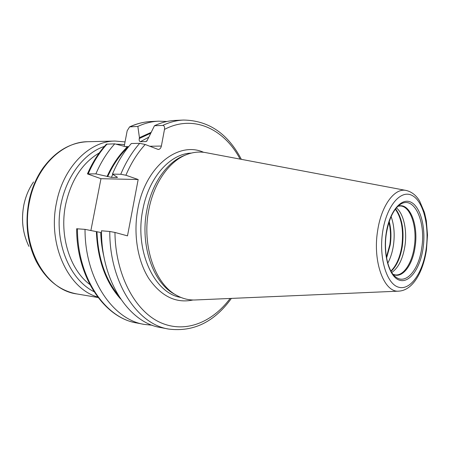 <?xml version="1.0" encoding="UTF-8"?>
<svg xmlns="http://www.w3.org/2000/svg" width="450" height="450" viewBox="0 0 450 450"><rect width="100%" height="100%" fill="white"/><g stroke="black" fill="none" stroke-linecap="round" stroke-linejoin="round"><path stroke-width="0.67" d="M398.863 291.144L195.171 299.976C188.882 300.223 182.773 298.727 176.85 295.476C155.166 284.31 141.626 245.835 148.736 210.195C153.675 182.953 169.431 160.875 186.964 154.463C193.292 152.094 199.553 151.481 205.74 152.623L406.086 190.44C394.549 187.74 381.285 205.571 377.64 230.726C372.459 261.787 384.176 292.905 398.863 291.144C413.055 290.272 423.208 271.688 426.465 249.784L427.5 235.041L426.341 220.77L424.485 212.501L419.681 201.172C416.228 195.328 411.699 191.751 406.086 190.44M186.553 154.626L184.545 155.407C167.231 161.741 151.706 183.471 146.841 210.263C139.838 245.312 153.18 283.162 174.589 294.199L176.468 295.256M87.446 173.903L95.878 173.869C100.924 162.146 107.218 152.134 114.756 143.843L106.403 144.169C98.809 152.409 92.492 162.321 87.446 173.903L100.974 178.701L90.872 230.58M150.969 132.441L139.433 137.661L137.852 126.416L129.583 126.889L127.187 130.753L124.194 146.317M100.974 178.701L138.161 179.516L127.496 235.862L114.958 232.447L109.778 231.491L101.486 230.782C101.272 281.166 129.054 322.656 160.363 327.488L168.542 329.051C137.284 324.242 109.53 282.398 109.778 231.491M147.195 140.737L145.862 141.581L146.559 141.339L148.252 138.319L154.457 125.741C161.342 122.513 168.261 120.735 175.219 120.426L183.538 120.043C176.597 120.358 169.684 122.141 162.799 125.404C164.273 125.657 164.835 126.99 164.486 129.409L161.376 146.053C160.886 148.179 159.846 149.316 158.259 149.473L145.215 144.495L139.703 143.331C132.154 151.869 125.843 162.18 120.763 174.268L112.433 174.133L117.517 177.351L116.848 177.474L111.392 177.362L95.878 173.869M120.763 174.268L125.893 175.241L138.161 179.516M101.509 232.644L85.022 229.365L76.646 228.757C76.607 277.172 104.288 317.756 136.558 322.937C105.142 318.037 77.327 277.599 77.445 228.713M120.645 298.991C105.728 282.414 97.639 259.993 96.379 231.727M139.433 137.661L139.264 138.555C138.983 140.434 139.365 141.486 140.4 141.705L145.862 141.581M128.036 147.431L127.159 147.099C119.138 154.845 112.449 164.632 107.094 176.462M152.353 325.266L144.073 324.377C112.686 319.494 84.876 278.724 85.022 229.365M139.703 143.331L131.355 143.505C123.806 151.959 117.501 162.169 112.433 174.133M114.756 143.843L127.159 147.099M162.799 125.404L154.457 125.741M137.852 126.416C144.748 123.238 151.678 121.494 158.648 121.179L166.972 121.483M391.753 272.469C398.363 267.93 402.744 259.161 404.899 246.167C407.323 230.602 403.678 213.626 396.388 207.906M388.924 222.356C390.662 229.309 390.96 236.751 389.818 244.676L386.432 257.102M386.488 257.434L389.97 244.732C391.134 236.661 390.819 229.095 389.025 222.036M426.088 249.514C429.553 226.142 423.416 201.178 412.065 195.446C400.787 189.338 386.527 205.903 382.674 231.722C378.647 257.473 386.544 283.809 398.436 287.156C410.276 290.886 422.775 272.936 426.088 249.514M423.073 248.276C420.233 268.329 409.5 283.511 399.471 280.187C389.402 277.183 382.809 254.886 386.196 233.167C389.43 211.388 401.434 197.201 411.058 202.247C420.739 206.972 426.054 228.279 423.073 248.276M180.911 297.428C154.541 293.625 134.376 250.987 142.757 210.026C148.567 177.547 170.207 153.636 191.261 153.107M203.614 152.303C178.374 140.816 145.299 166.433 137.818 209.115C133.149 233.949 137.593 260.899 148.838 278.572C161.297 296.432 176.023 303.57 193.022 299.993M89.809 284.462C70.009 269.944 59.102 235.626 65.666 204.362C71.156 180.045 82.35 162.906 99.248 152.938M125.044 141.913L115.087 141.053C89.663 140.979 63.332 166.86 56.503 202.674C47.402 244.53 68.394 289.046 97.678 297.006M115.087 141.053L87.823 141.711C62.426 141.666 36.281 166.669 29.571 201.206C19.817 244.721 45.011 290.143 76.899 293.946L98.066 297.523M33.553 181.935C28.907 188.618 25.678 196.245 23.878 204.829C21.049 219.803 22.731 233.651 28.929 246.386C22.714 233.618 21.026 219.774 23.861 204.857C25.656 196.29 28.884 188.651 33.553 181.935M87.823 141.711C70.369 142.414 55.378 151.273 42.846 168.278C36.197 177.829 31.567 188.82 28.957 201.251C24.885 222.981 27.293 242.977 36.18 261.236C46.153 279.849 59.726 290.756 76.899 293.946M104.085 257.423C102.139 249.452 101.014 241.172 100.727 232.577M118.237 295.223C105.165 278.91 98.072 257.794 96.958 231.879M150.514 133.318L139.264 138.555M127.828 147.358C119.762 155.053 113.04 164.818 107.663 176.653M240.12 159.114C224.207 128.931 193.404 114.109 164.486 129.409M230.124 298.457C211.911 322.948 184.252 333.934 159.328 322.048C134.494 310.224 115.391 274.129 114.958 232.447M145.215 144.495C137.509 152.859 131.068 163.108 125.893 175.241M125.516 146.666L128.7 146.61M149.653 146.256L161.376 146.053M129.583 126.889C136.654 123.643 143.797 121.86 151.009 121.528C144.034 121.843 137.098 123.576 130.202 126.726M107.111 144.006C99.579 152.218 93.296 162.135 88.256 173.745M148.455 137.351L140.4 141.705M112.804 174.392L111.392 177.362M117.062 176.996L116.848 177.474M124.543 144.518L115.926 144.152M104.394 146.413C81.293 153.945 61.712 182.959 59.372 216.18C56.947 249.39 72.186 280.907 93.977 291.656M421.734 247.972C418.838 270.028 405.613 285.452 395.438 276.744L395.134 276.491L395.438 276.744C388.069 271.389 383.389 251.567 386.398 233.314C389.115 218.295 393.863 208.592 400.641 204.204L400.303 204.412L400.641 204.204C414.242 195.418 426.094 221.844 421.734 247.972M393.137 274.404C402.159 279.028 412.594 265.365 415.08 246.977C418.708 224.927 409.674 202.033 398.031 206.19M397.957 206.252L400.23 205.982C410.552 205.982 417.448 227.087 414.259 246.881C412.009 263.104 403.582 275.996 395.286 274.928L393.075 274.331M395.572 208.907C402.047 217.671 404.303 230.068 402.339 246.099C400.483 257.608 396.731 266.029 391.089 271.361M390.915 271.052C396.388 265.641 400.022 257.31 401.827 246.077C403.774 230.344 401.614 218.053 395.353 209.194M391.123 216.546C394.149 225.09 394.914 234.72 393.424 245.43C392.377 252.219 390.499 258.131 387.776 263.171M386.589 258.019L390.24 244.839C391.438 236.509 391.095 228.718 389.211 221.473M144.073 324.377L136.558 322.937M158.648 121.179L151.009 121.528M183.538 120.043C208.626 120.482 227.903 133.582 241.357 159.345M168.542 329.051C193.438 332.201 214.386 321.986 231.384 298.406"/></g></svg>
